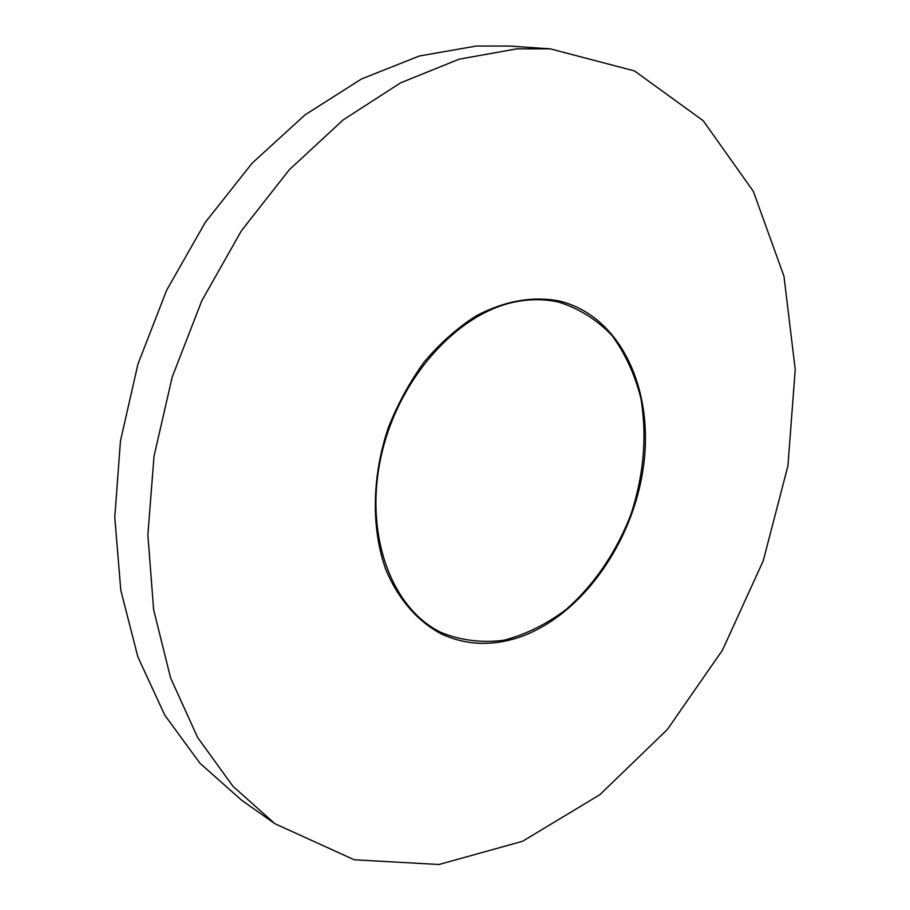 <?xml version="1.0" encoding="UTF-8"?>
<svg xmlns="http://www.w3.org/2000/svg" width="910" height="910" viewBox="0 0 910 910"><rect width="100%" height="100%" fill="white"/><g stroke="black" fill="none" stroke-linecap="round" stroke-linejoin="round"><path stroke-width="1.36" d="M516.755 48.856L459.095 59.195L400.48 82.901L343.07 119.995L289.243 169.783L241.4 230.799L201.77 300.835L172.206 377.047L154.029 456.183L147.864 534.83L153.631 609.734L170.625 678.03L197.606 737.441L232.983 786.331L274.945 823.743L354.297 859.791L438.984 864.5L522.476 841.318L599.815 794.737L667.371 729.479L722.506 650.081L763.217 560.844L787.923 465.909L795.226 369.528L783.976 276.276L753.343 191.339L703.18 120.689L634.497 70.923L550.186 48.833L516.755 48.856M517.745 301.438C458.754 311.538 398.512 377.491 381.21 455.944C363.59 534.375 391.653 609.131 441.612 632.712C461.404 640.515 482.129 643.029 503.765 640.276C525.332 634.634 545.954 624.51 565.633 609.905C593.9 585.312 616.605 551.858 631.108 513.911C643.905 474.485 647.158 435.89 640.856 398.136C634.793 374.385 625.181 353.524 612.009 335.528C596.949 319.751 579.283 308.638 559.002 302.2C545.863 299.128 532.111 298.878 517.745 301.438M550.186 48.833L509.486 46.069L476.339 46.035L419.294 56.022L361.463 78.988L304.975 114.922L252.15 163.163L205.33 222.302L166.667 290.188L137.956 364.102L120.461 440.918L114.774 517.369L120.814 590.328L137.899 656.997L164.801 715.169L199.95 763.24L241.616 800.22L274.945 823.743M519.053 637.318C491.673 646.418 465.636 645.236 440.963 633.747C417.383 621.098 398.148 599.087 385.84 569.592C371.155 528.71 371.78 476.635 388.32 427.677C397.829 403.676 409.898 381.62 424.526 361.52C440.303 343.024 457.434 327.85 475.907 315.998C504.606 300.903 532.35 295.898 559.149 300.983C620.154 315.565 653.971 388.798 643.586 465.51C633.485 542.326 581.57 616.036 519.053 637.318"/></g></svg>
